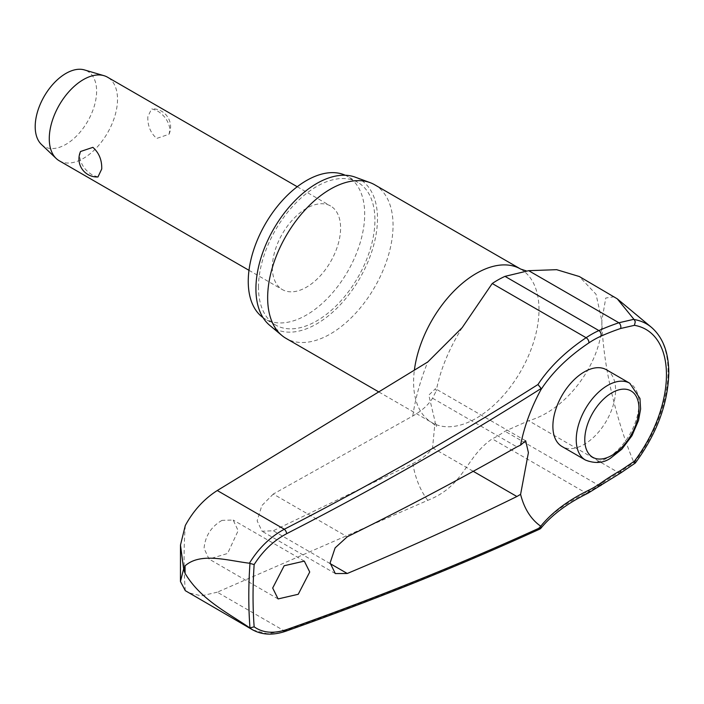 <?xml version="1.0" encoding="UTF-8"?>
<svg xmlns="http://www.w3.org/2000/svg" width="704" height="704" viewBox="0 0 704 704"><rect width="100%" height="100%" fill="white"/><g stroke="black" fill="none" stroke-linecap="round" stroke-linejoin="round"><path stroke-width="0.53" stroke-dasharray="3.52 2.64" d="M252.842 629.957L267.344 633.776L284.31 630.89A2951.423 1564.121 3.8 0 0 537.962 528.915L540.038 528.977M222.024 520.362C211.191 526.61 205.207 535.964 204.054 548.416L209.035 559.046L227.568 553.485L238.163 530.684L233.156 520.036L222.024 520.362M273.266 494.05L261.835 505.604L257.145 520.819L262.038 531.247L273.266 530.763L412.79 463.602C421.661 459.263 428.252 454.01 432.564 447.832L435.081 421.59L428.789 395.138L435.477 388.714L436.198 390.966L432.564 398.218C428.252 405.038 421.661 410.96 412.79 415.994L273.266 494.05L347.266 536.774M345.25 175.252A82.333 47.538 -60 0 1 347.635 176.475A82.333 47.538 -60 0 1 364.69 214.174A82.333 47.538 -60 0 1 328.75 297.035A82.333 47.538 -60 0 1 265.302 319.088A82.333 47.538 -60 0 1 263.041 317.636M258.482 287.311A82.333 47.538 -60 0 1 294.422 204.45A82.333 47.538 -60 0 1 357.87 182.389A82.333 47.538 -60 0 1 374.924 220.079A82.333 47.538 -60 0 1 338.985 302.94A82.333 47.538 -60 0 1 275.537 325.002A82.333 47.538 -60 0 1 258.482 287.311M374.686 184.782A88.669 51.19 -60 0 1 393.052 225.377A88.669 51.19 -60 0 1 354.35 314.609A88.669 51.19 -60 0 1 286.018 338.369M269.667 325.301A85.958 49.623 120 0 0 337.146 307.991A85.958 49.623 120 0 0 377.485 218.601A85.958 49.623 120 0 0 355.203 177.153M285.648 631.259A3.617 1.927 -109.4 0 1 284.31 630.89L217.272 592.187L427.768 500.333C464.834 485.839 465.388 457.098 492.228 438.856A95.427 55.097 120 0 0 505.006 431.244L528.669 420.728C569.131 409.446 603.178 358.653 601.841 320.804L596.042 294.272L579.295 276.514M606.408 369.758A44.334 25.599 -60 0 1 615.586 390.051A44.334 25.599 -60 0 1 596.235 434.667A44.334 25.599 -60 0 1 562.074 446.547M600.697 485.637A3.617 1.848 54.8 0 1 598.893 485.452A225.966 144.065 174.2 0 1 618.878 472.806L633.899 462.519L635.263 463.082M59.268 160.785A48.259 27.861 120 0 0 96.457 147.858A48.259 27.861 120 0 0 117.515 99.299A48.259 27.861 120 0 0 107.527 77.202M147.822 116.785C147.576 125.752 150.533 132.968 156.684 138.433L169.022 134.262L169.981 129.58C168.854 121.414 164.419 115.051 156.684 110.502L151.598 108.812L147.822 116.785M272.351 267.485A48.259 27.861 120 0 0 282.339 289.573A48.259 27.861 120 0 0 319.528 276.646A48.259 27.861 120 0 0 340.595 228.087A48.259 27.861 120 0 0 330.598 205.99A48.259 27.861 120 0 0 293.41 218.926A48.259 27.861 120 0 0 272.351 267.485M97.962 176.959L92.875 175.27C85.14 170.729 80.705 164.366 79.578 156.191L80.529 151.51M41.404 144.426A43.428 25.071 120 0 0 75.671 136.884A43.428 25.071 120 0 0 96.615 91.168A43.428 25.071 120 0 0 84.418 69.916M217.272 592.187L201.326 595.874L188.17 592.636M614.31 296.736L605.757 298.021L601.841 320.804C603.196 372.662 619.485 428.296 633.899 462.519M537.962 528.915A225.966 119.75 -176.2 0 1 586.115 493.064A95.427 55.097 120 0 0 598.893 485.452L505.006 431.244M587.902 493.258A3.617 2.244 64.1 0 1 586.115 493.064L492.228 438.856M620.418 473.15L620.382 473.176A3.617 1.584 60.4 0 1 618.878 472.806L528.669 420.728M185.293 590.665A467.447 269.878 -60 0 1 184.087 558.791A467.447 269.878 -60 0 1 185.293 525.527M412.79 415.994A162.624 93.896 -60 0 1 427.768 361.97M520.626 269.042A88.669 51.19 -60 0 1 538.991 309.637A88.669 51.19 -60 0 1 500.289 398.869A88.669 51.19 -60 0 1 431.957 422.62A88.669 51.19 -60 0 1 413.591 382.034A88.669 51.19 -60 0 1 414.366 370.234M427.768 500.333A162.624 93.896 -60 0 1 412.79 463.602M432.564 447.832L473.238 471.31M634.11 462.766A104.113 60.113 120 0 0 668.07 371.545A104.113 60.113 120 0 0 651.42 327.316M585.429 460.038A44.334 25.599 120 0 0 607.596 457.838A44.334 25.599 120 0 0 638.942 403.542A44.334 25.599 120 0 0 629.763 383.24M432.564 398.218L516.886 446.899M330.114 563.587L273.266 530.763M357.87 182.389L347.635 176.475M378.919 392.005L431.957 422.62L436.63 426.774L435.09 421.59M304.304 561.114L233.156 520.036M525.686 440.801L435.477 388.714M248.987 270.318L282.339 289.573M169.022 134.262A18.093 18.093 0 0 0 151.598 108.803M297.238 186.736L330.598 205.99M335.315 573.558L262.038 531.247M278.106 598.928L209.035 559.046M525.756 271.093L526.372 271.005M462.211 327.606C448.818 349.158 440.15 370.278 436.198 390.966M275.537 325.002L265.302 319.088"/><path stroke-width="1.06" d="M541.2 527.12L541.2 527.208A2955.04 1566.039 -176.2 0 1 286.678 629.561C273.706 633.873 262.865 632.966 254.153 626.824A464.666 268.277 -60 0 1 253.044 596.332A464.666 268.277 -60 0 1 254.153 564.564C262.865 550.889 273.706 540.593 286.678 533.676A2955.04 1835.46 -4.1 0 0 541.2 388.441L540.769 389.963A222.614 138.266 175.9 0 1 588.764 342.98A3.617 1.918 -123.8 0 0 588.878 342.03A3.617 1.918 -123.8 0 0 586.115 337.718A225.966 140.351 -4.1 0 0 537.962 384.525L541.2 388.529M285.648 631.259A3.617 1.927 -109.4 0 0 285.718 631.242C374.528 599.896 459.307 565.805 540.038 528.977L541.2 527.208L540.769 526.231A124.142 71.667 -60 0 1 520.599 494.349L516.886 496.514A2956.263 1645.063 -178.3 0 1 347.266 573.487L335.315 573.558L330.106 562.945L335.113 547.888L347.266 536.774A2956.263 1766.354 -1.8 0 0 516.886 446.899L520.599 445.122L525.686 440.801L528.405 452.646L520.599 494.349M537.962 384.525A2951.423 1833.216 175.9 0 1 284.31 529.232C270.266 536.844 258.632 548.178 249.418 563.226L249.973 563.42A467.676 270.01 120 0 0 248.794 596.332A467.676 270.01 120 0 0 249.973 627.88L249.418 627.625C227.093 612.366 200.526 599.377 185.082 573.364L183.63 568.894L180.444 581.495L185.293 590.665L252.833 629.974M635.298 463.047L634.436 461.164L620.558 470.545A3.617 1.584 60.4 0 1 620.831 471.706A3.617 1.584 60.4 0 1 620.382 473.176L635.298 463.047C656.867 433.655 668.034 403.577 668.8 372.803C668.686 352.466 662.895 337.304 651.42 327.316A104.113 60.113 120 0 0 634.11 319.528L617.258 298.83L579.295 276.514L556.635 269.676L528.669 270.679L505.006 276.364A95.427 55.097 120 0 0 492.228 283.51L462.211 327.606L427.768 361.97L217.272 490.53L284.31 529.232A3.617 1.602 62.8 0 1 286.678 533.676M180.444 581.495L180.479 545.063L185.293 525.527C193.45 510.567 204.107 498.907 217.272 490.53M263.041 317.636A82.333 47.538 -60 0 1 248.248 281.398A82.333 47.538 -60 0 1 282.682 200.156A82.333 47.538 -60 0 1 345.25 175.252M378.919 392.005L286.018 338.369A88.669 51.19 -60 0 1 281.838 335.438A88.669 51.19 -60 0 1 267.652 297.774A88.669 51.19 -60 0 1 303.512 211.649A88.669 51.19 -60 0 1 370.066 182.618A88.669 51.19 -60 0 1 374.686 184.782L520.626 269.042A88.669 51.19 -60 0 0 456.931 288.156A88.669 51.19 -60 0 0 414.366 370.234M370.066 182.618L355.203 177.153A85.958 49.623 120 0 0 290.682 205.295A85.958 49.623 120 0 0 255.922 288.79A85.958 49.623 120 0 0 269.667 325.301L281.838 335.438M309.725 572L298.241 594.282L278.106 598.928L272.686 588.042L284.17 565.752L304.304 561.114L309.725 572M249.418 563.226C227.093 560.463 200.526 552.147 185.082 565.831L183.63 568.894L180.479 545.063M620.558 470.545A222.614 141.926 -5.8 0 0 600.882 483.006A90.446 52.219 -60 0 1 588.764 490.213A222.614 117.973 3.8 0 0 540.769 526.231M585.429 460.038L562.074 446.547A44.334 25.599 -60 0 1 552.886 426.254A44.334 25.599 -60 0 1 572.238 381.638A44.334 25.599 -60 0 1 606.408 369.758L629.763 383.24A44.334 25.599 120 0 0 607.596 385.44A44.334 25.599 120 0 0 576.242 439.736A44.334 25.599 120 0 0 585.429 460.038C595.003 463.804 603.398 463.17 610.614 458.137L621.922 449.134L631.99 435.679L638.537 420.42L640.605 409.059L639.962 398.473L629.763 383.24M249.973 627.88L254.153 626.833M297.238 186.736L107.527 77.202A48.259 27.861 120 0 0 103.963 75.68A48.259 27.861 120 0 0 68.191 92.506A48.259 27.861 120 0 0 49.271 138.697A48.259 27.861 120 0 0 56.17 158.462A48.259 27.861 120 0 0 59.268 160.785L248.987 270.318M101.737 168.986L97.962 176.959A18.093 18.093 0 0 1 80.529 151.51L92.875 147.347C99.018 152.803 101.974 160.019 101.737 168.986M103.963 75.68L84.418 69.916A43.428 25.071 120 0 0 52.228 85.052A43.428 25.071 120 0 0 35.2 126.632A43.428 25.071 120 0 0 41.404 144.426L56.17 158.462M254.153 564.564L249.973 563.42M249.418 627.625L252.842 629.957M634.11 319.528L635.281 321.737L634.436 325.327A99.044 57.182 -60 0 1 666.459 374.757A99.044 57.182 -60 0 1 634.436 461.164M588.764 342.98A90.446 52.219 -60 0 1 600.882 336.213A222.614 113.546 -174.8 0 1 620.558 328.513L634.436 325.327M633.899 319.308L618.878 322.758A225.966 115.254 5.2 0 0 598.893 330.572A95.427 55.097 120 0 0 586.115 337.718L492.228 283.51M520.599 445.122A124.142 71.667 -60 0 1 540.769 389.963M620.558 328.513A3.617 2.042 -108.7 0 0 620.831 327.466A3.617 2.042 -108.7 0 0 618.878 322.758L528.669 270.679M600.882 336.213A3.617 2.306 -114.2 0 0 601.172 335.148A3.617 2.306 -114.2 0 0 598.893 330.572L505.006 276.364M588.764 490.213A3.617 2.244 64.1 0 1 588.878 491.48A3.617 2.244 64.1 0 1 587.902 493.258L620.382 473.176M600.882 483.006A3.617 1.848 54.8 0 1 601.172 484.158A3.617 1.848 54.8 0 1 600.697 485.637M185.082 573.364A479.996 277.13 -60 0 1 185.073 569.606A479.996 277.13 -60 0 1 185.082 565.831M473.238 471.31L516.886 496.514M584.778 439.736A38.306 22.114 120 0 0 611.864 455.374A38.306 22.114 120 0 0 638.942 408.461A38.306 22.114 120 0 0 611.864 392.823A38.306 22.114 120 0 0 584.778 439.736M252.683 629.86C262.17 635.034 273.178 635.492 285.718 631.233L285.718 631.242A3.617 1.927 -109.4 0 0 286.678 629.561M347.266 573.487L330.114 563.587M540.716 528.458C551.725 514.994 567.45 503.254 587.902 493.258M526.557 271.014L520.626 269.042M651.42 327.316L617.258 298.83"/></g></svg>
